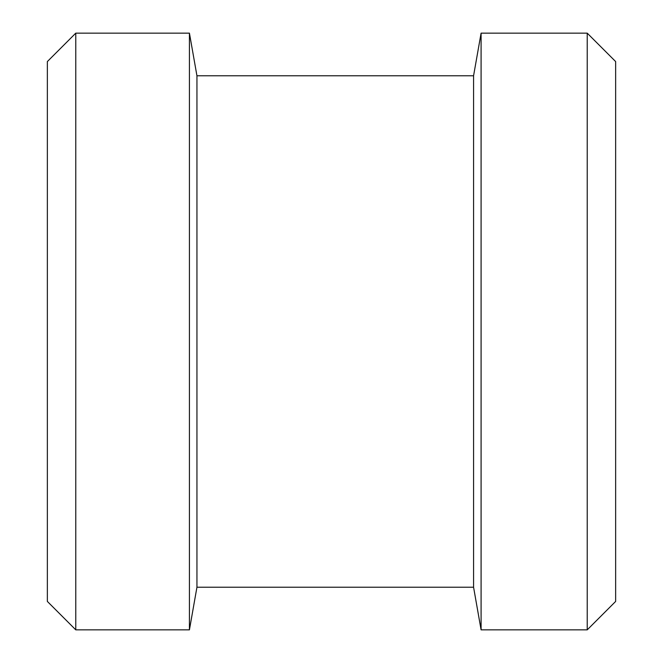 <?xml version="1.0" encoding="UTF-8"?>
<svg xmlns="http://www.w3.org/2000/svg" width="663" height="663" viewBox="0 0 663 663"><rect width="100%" height="100%" fill="white"/><g stroke="black" fill="none" stroke-linecap="round" stroke-linejoin="round"><path stroke-width="0.99" d="M587.227 33.15L587.227 629.85L615.645 601.432L615.645 61.568L587.227 33.15L481.089 33.15L473.573 75.773L196.944 75.773L189.427 33.15L75.773 33.15L47.355 61.568L47.355 601.432L75.773 629.85L75.773 33.15M587.227 629.85L481.089 629.85L481.089 33.15M481.089 629.85L473.573 587.227L473.573 75.773M473.573 587.227L196.944 587.227L196.944 75.773M196.944 587.227L189.427 629.85L189.427 33.15M189.427 629.85L75.773 629.85"/></g></svg>
